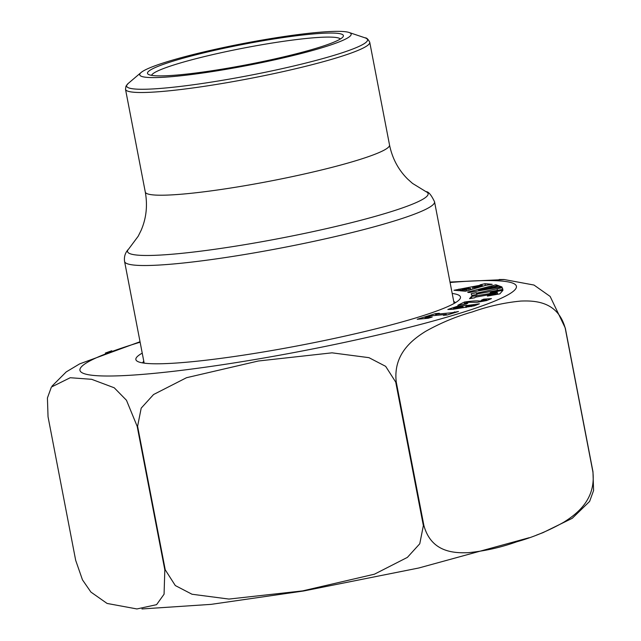 <?xml version="1.0" encoding="UTF-8"?>
<svg xmlns="http://www.w3.org/2000/svg" width="641" height="641" viewBox="0 0 641 641"><rect width="100%" height="100%" fill="white"/><g stroke="black" fill="none" stroke-linecap="round" stroke-linejoin="round"><path stroke-width="0.96" d="M496.062 287.769L468.835 292.568L467.626 292.136L495.91 284.772L498.882 285.838L492.969 286.655L478.667 290.245L494.932 287.368L494.195 287.096L499.355 286.006L501.927 286.936L496.062 287.769M428.22 318.248L417.219 319.274L435.447 313.641L439.341 313.281L436.417 314.186L451.657 312.768L458.467 311.502L447.266 314.963L443.372 315.324L446.344 314.411L431.113 315.821L425.079 317.688L432.194 317.023L428.22 318.248M477.072 294.419L471.824 295.437L471.167 293.722L476.423 292.697L476.6 293.161L502.24 287.681L502.889 289.395L476.896 293.955L477.072 294.419M452.193 293.45A165.29 17.147 169.1 0 1 459.934 298.962A165.29 17.147 169.1 0 1 301.422 345.13A165.29 17.147 169.1 0 1 137.094 361.131A165.29 17.147 169.1 0 1 142.23 353.135M485.822 285.325L465.406 291.222L459.974 290.766L470.726 288.546L467.858 288.306L458.884 290.669L453.988 290.261L481.567 284.965L480.101 284.836L484.989 283.699L492.208 284.308L485.822 285.325M464.092 303.778L467.882 303.201L466.199 304.018L457.818 305.252L464.517 302.015C472.513 300.917 477.465 300.613 479.38 301.086C484.42 300.501 486.567 300.004 485.814 299.595L481.463 300.14L483.635 299.179L491.447 298.618L486.615 300.573L477.289 302.28L467.137 302.304L464.092 303.778L464.196 304.315M486.719 300.541L486.543 299.651L485.814 299.595M474.757 297.761L469.533 298.69L471.472 296.503L496.615 292.512L497.136 291.927L489.94 293.209L490.533 292.544L502.953 290.325L499.828 293.866L487.408 296.078L487.993 295.413L495.189 294.131L495.717 293.53L475.277 297.176L474.757 297.761M466.872 305.533L479.396 303.81L474.58 305.773L452.987 309.299L447.835 309.475L457.201 306.35L466.985 305.316L466.968 306.021M48.043 416.778L75.678 560.322L82.473 579.857L90.918 592.084L107.087 603.445L136.91 608.95L156.572 604.671L164.072 594.199L164.817 569.865L137.174 426.321L126.469 400.264L114.226 387.781L91.655 379.312L70.238 377.725L51.392 387.044L47.418 397.981L48.043 416.778M137.599 426.273L165.242 569.817L175.305 585.553L192.004 594.239L228.949 599.071L302.616 590.898L374.44 574.192L407.388 557.382L419.767 543.768L423.364 525.628L395.721 382.084L385.658 366.34L368.952 357.662L332.014 352.83L258.347 361.003L186.523 377.709L153.576 394.519L141.196 408.133L137.599 426.273A267.457 27.747 169.1 0 1 137.174 426.321M396.242 381.964L423.885 525.508C431.145 551.893 453.131 553.287 468.283 552.67C484.692 551.092 500.845 547.47 516.758 541.789C532.871 537.294 548.504 530.796 563.647 522.287C577.269 513.778 596.042 499.227 592.869 471.768L565.226 328.224C557.966 301.839 535.98 300.437 520.829 301.062C504.419 302.64 488.266 306.262 472.353 311.935C456.24 316.438 440.607 322.936 425.464 331.445C411.843 339.954 393.069 354.497 396.242 381.964A267.457 27.747 169.1 0 1 395.721 382.084M499.147 279.516L504.098 279.516L533.977 285.045L550.146 296.438L565.322 328.144L592.965 471.688L593.582 490.525L589.616 501.414L572.277 518.289L542.967 532.655L536.445 535.123M105.348 353.055L111.774 350.763M455.479 302.656A159.633 16.562 -10.9 0 0 453.748 301.526M143.792 361.22A159.633 16.562 -10.9 0 0 142.598 362.902M472.609 287.36L474.524 287.521L482.32 285.413L472.609 287.36L472.906 288.891M474.693 288.394L474.524 287.521M482.481 286.247L482.32 285.413M469.06 290.373L468.98 289.972M465.166 291.206L464.869 289.628M466.512 290.966L466.279 289.748M470.903 289.444L470.726 288.546M462.385 289.86L462.297 289.411M459.164 290.605L458.884 289.123M460.454 290.309L460.246 289.235M481.679 285.541L481.567 284.965M485.333 285.461L484.989 283.699M476.76 294.483L476.423 292.697M476.848 294.459L476.6 293.161M497.32 289.98L497.16 289.163M502.576 289.46L502.24 287.681M476.992 294.435L476.896 293.955M464.789 303.441L464.517 302.015M483.763 299.82L483.635 299.179M435.784 315.388L435.447 313.641M436.633 315.308L436.417 314.186M451.809 313.561L451.657 312.768M454.725 312.664L454.573 311.871M446.473 315.043L446.344 314.411M425.247 318.529L425.079 317.688M471.808 298.281L471.472 296.503M476.327 296.983L476.175 296.158M496.975 294.371L496.615 292.512M497.584 294.259L497.136 291.927M490.637 293.089L490.533 292.544M488.097 295.95L487.993 295.413M495.293 294.668L495.189 294.131M495.918 294.556L495.717 293.53M491.623 287L491.447 286.11M496.23 286.399L495.91 284.772M478.779 290.822L478.667 290.245M495.044 287.945L494.932 287.368M499.627 287.416L499.355 286.006M471.383 306.55L471.255 305.917C480.117 304.034 465.951 305.477 466.023 306.598L474.003 305.02L474.164 305.885M465.991 307.48L465.807 306.526L466.191 307.456M453.636 308.281C457.634 308.017 460.735 307.408 462.946 306.454C462.906 305.869 452.85 307.664 453.411 308.193L453.804 309.178M164.601 62.538A107.656 11.169 169.1 0 1 271.544 38.484A107.656 11.169 169.1 0 1 349.041 32.467A107.656 11.169 169.1 0 1 247.562 65.438A107.656 11.169 169.1 0 1 141.084 72.513A107.656 11.169 169.1 0 1 164.601 62.538M320.356 46.993A99.748 10.344 169.1 0 1 217.628 69.869A99.748 10.344 169.1 0 1 148.239 74.284A99.748 10.344 169.1 0 1 243.492 44.309A99.748 10.344 169.1 0 1 343.063 36.769A99.748 10.344 169.1 0 1 320.356 46.993M340.395 38.981A96.35 9.992 -10.9 0 0 274.853 42.61A96.35 9.992 -10.9 0 0 173.727 65.005A96.35 9.992 -10.9 0 0 151.54 75.35M450.086 282.513A222.235 23.052 169.1 0 1 492.456 301.999A222.235 23.052 169.1 0 1 259.797 358.704A222.235 23.052 169.1 0 1 90.75 375.097A222.235 23.052 169.1 0 1 140.131 342.198M165.242 569.817A267.457 27.747 169.1 0 1 164.817 569.865M423.885 525.508A267.457 27.747 169.1 0 1 423.364 525.628M124.578 261.464C123.897 256.624 125.283 252.45 128.745 248.924A153.047 15.873 -10.9 0 0 217.323 248.924A153.047 15.873 -10.9 0 0 392.757 211.137A153.047 15.873 -10.9 0 0 426.025 191.683C428.388 191.491 431.233 194.856 434.542 201.779A157.83 16.37 169.1 0 1 398.085 219.791A157.83 16.37 169.1 0 1 227.843 257.185A157.83 16.37 169.1 0 1 124.578 261.464L144.161 363.143M141.084 72.513L128.168 83.49A122.663 12.724 -10.9 0 0 196.747 84.283A122.663 12.724 -10.9 0 0 339.193 53.74A122.663 12.724 -10.9 0 0 365.114 37.859C366.604 37.715 368.15 39.189 369.745 42.282L389.528 144.986A124.362 12.9 169.1 0 1 269.845 181.171A124.362 12.9 169.1 0 1 145.283 192.02C147.718 205.529 146.316 218.341 141.076 230.44L138.208 236.217L128.745 248.924M369.745 42.282A124.362 12.9 169.1 0 1 341.02 56.48A124.362 12.9 169.1 0 1 206.875 85.942A124.362 12.9 169.1 0 1 125.508 89.315L145.283 192.02M529.17 537.719L418.813 567.99L303.578 590.994L211.065 604.367L141.941 608.95M504.09 279.604L449.998 282.048M140.034 341.733L79.628 363.896L66.223 371.916L52.057 386.074M463.195 307.744L462.946 306.454M453.612 309.202L453.411 308.193M434.542 201.779L454.116 303.449M389.528 144.986C392.292 158.431 398.349 169.809 407.7 179.103L412.508 183.398L426.025 191.683M349.041 32.467L365.114 37.859M125.508 89.315L125.981 86.142L128.168 83.49"/></g></svg>
